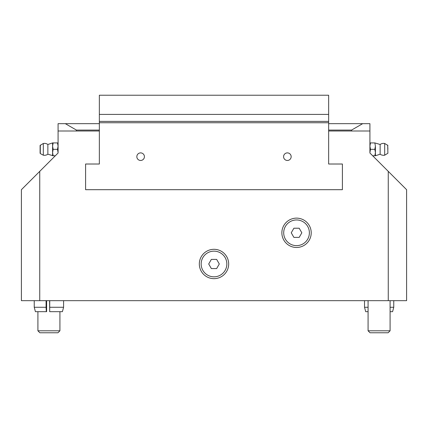 <?xml version="1.0" encoding="UTF-8"?>
<svg xmlns="http://www.w3.org/2000/svg" width="428" height="428" viewBox="0 0 428 428"><rect width="100%" height="100%" fill="white"/><g stroke="black" fill="none" stroke-linecap="round" stroke-linejoin="round"><path stroke-width="0.64" d="M39.745 171.355L58.085 153.01L58.085 131L99.355 131L99.355 164.015L85.6 164.015L85.6 189.695L342.4 189.695L342.4 164.015L328.645 164.015L328.645 131L369.915 131L369.915 153.01L369.915 152.55L369.926 153.021L388.255 171.355L388.255 300.67L39.745 300.67L39.745 171.355L21.4 189.695L21.4 300.67L39.745 300.67M199.325 263.985A14.675 14.675 0 0 1 221.335 251.273A14.675 14.675 0 0 1 221.335 276.691A14.675 14.675 0 0 1 199.325 263.985M281.87 232.8A14.675 14.675 0 0 1 303.88 220.094A14.675 14.675 0 0 1 303.88 245.512A14.675 14.675 0 0 1 281.87 232.8M59.92 311.675L59.92 330.801L37.91 330.801L37.91 311.675M46.615 300.67L46.615 311.675L46.31 311.675L46.08 307.272L46.08 300.67M388.255 300.67L406.6 300.67L406.6 189.695L388.255 171.355M365.699 311.675L364.528 307.272L365.699 311.675L368.08 311.675M364.528 300.67L364.528 307.272L368.08 307.272M393.76 300.67L393.76 307.272L390.09 307.272M393.76 307.272L392.583 311.675L390.09 311.675M49.75 300.67L49.685 311.675L49.595 300.67M46.08 307.272L34.24 307.272L34.24 300.67M63.59 300.67L63.59 307.272L49.75 307.272M46.31 311.675L35.417 311.675L34.24 307.272M63.59 307.272L62.408 311.675L49.685 311.675M369.915 142.92L370.488 142.92L369.915 146.13L370.488 149.34L369.915 152.55M375.415 146.13L375.415 155.76L374.842 155.76L375.415 152.55L374.842 149.34L375.415 146.13L374.842 142.92L380.139 144.482L380.139 154.203A5.96 5.96 0 0 0 384.692 155.198L384.692 143.482A5.96 5.96 0 0 0 380.139 144.482M370.488 142.92L374.842 142.92M372.665 155.76L374.842 155.76M370.488 149.34L374.842 149.34M387.891 149.34L387.698 145.108L387.891 153.251L384.692 155.198M40.109 153.251L40.109 145.434L40.109 153.251L40.109 145.434L43.308 143.482L43.308 155.198L40.302 153.572L40.302 145.108M58.085 152.55L57.513 149.34L58.085 146.13L57.513 142.92L58.085 142.92M57.513 142.92L52.585 142.92L52.585 146.13L53.158 149.34L52.585 152.55L53.158 155.76L47.861 154.203L47.861 144.482A5.96 5.96 0 0 0 43.308 143.482M53.158 142.92L52.585 146.13L52.585 155.76M57.513 149.34L53.158 149.34M55.335 155.76L53.158 155.76M211.352 268.57L208.704 263.985L211.352 259.4L216.648 259.4L219.297 263.985L216.648 268.57L211.352 268.57M214 276.825A12.84 12.84 0 0 1 202.883 257.565A12.84 12.84 0 0 1 225.117 257.565A12.84 12.84 0 0 1 214 276.825M293.897 237.385L291.249 232.8L293.897 228.215L299.188 228.215L301.836 232.8L299.188 237.385L293.897 237.385M296.545 245.64A12.84 12.84 0 0 1 285.423 226.38A12.84 12.84 0 0 1 307.662 226.38A12.84 12.84 0 0 1 296.545 245.64M390.09 330.801L368.08 330.801L370.049 332.77L388.121 332.77L390.09 330.801L390.09 300.67M37.91 330.801L39.879 332.77L57.951 332.77L59.92 330.801M358.91 123.66L340.565 123.66M99.355 123.66L65.307 123.66L76.43 130.08L99.355 130.08M328.645 130.08L351.57 130.08L362.693 123.66L328.645 123.66M76.43 130.08L76.43 131M351.57 130.08L351.57 131M65.307 123.66L58.085 123.66L58.085 131M362.693 123.66L369.915 123.66L369.915 131M87.435 123.66L69.09 123.66M99.355 114.404L99.355 95.23L328.645 95.23L328.645 114.404L99.355 114.404L99.355 122.745L328.645 122.745L328.645 121.386L99.355 121.386M328.645 114.404L328.645 121.386M328.645 164.015L328.645 122.745M99.355 164.015L99.355 122.745M136.837 156.68A3.793 3.793 0 0 1 142.524 153.395A3.793 3.793 0 0 1 142.524 159.96A3.793 3.793 0 0 1 136.837 156.68M283.582 156.68A3.793 3.793 0 0 1 289.269 153.395A3.793 3.793 0 0 1 289.269 159.96A3.793 3.793 0 0 1 283.582 156.68M387.891 145.434L384.692 143.482M375.415 155.76L380.139 154.203M43.308 155.198A5.96 5.96 0 0 0 47.861 154.203M52.585 142.92L47.861 144.482M368.08 300.67L368.08 330.801"/></g></svg>
